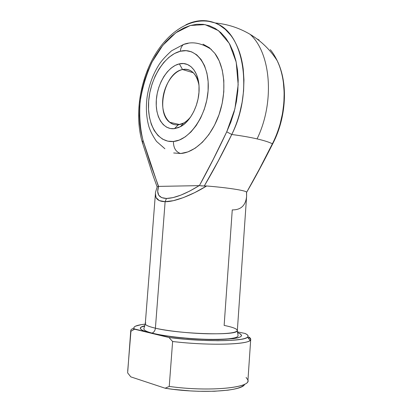 <?xml version="1.0" encoding="UTF-8"?>
<svg xmlns="http://www.w3.org/2000/svg" width="412" height="412" viewBox="0 0 412 412"><rect width="100%" height="100%" fill="white"/><g stroke="black" fill="none" stroke-linecap="round" stroke-linejoin="round"><path stroke-width="0.62" d="M182.537 69.535C172.762 71.6 163.765 85.825 162.719 100.085C161.535 114.371 168.56 126.036 178.329 124.81L174.405 128.662C163.023 130.007 154.963 116.323 156.349 99.683C157.585 83.07 167.967 66.42 179.359 63.875L182.537 69.535L193.31 72.764L182.537 69.535C186.384 68.742 189.824 69.674 192.852 72.332C195.963 75.205 197.997 79.449 198.95 85.068C196.483 73.521 191.008 68.346 182.537 69.535L179.359 63.875L175.182 65.42L171.129 68.104L167.344 71.812L163.95 76.385L161.077 81.658L158.8 87.437L157.209 93.519L156.349 99.683L156.251 105.73L156.921 111.441L158.342 116.617L160.474 121.066L163.245 124.63L166.566 127.148L170.331 128.518L174.405 128.662L178.628 127.545L182.84 125.186L186.878 121.653L190.56 117.075L193.738 111.621L196.267 105.518L198.038 99.014L198.965 92.386L199.011 85.917L198.182 79.882L196.514 74.526L194.088 70.076L191.019 66.692L187.434 64.499L183.495 63.556L179.359 63.875C189.541 61.264 198.713 71.513 199.073 87.205C199.825 103.103 191.044 121.324 180.471 126.669L174.405 128.662L178.329 124.81C175.1 125.171 172.216 124.331 169.677 122.287C155.381 112.079 164.862 72.368 182.537 69.535M188.13 43.358L183.546 44.439C181.682 45.943 180.605 48.209 180.322 51.248C196.2 46.932 210.084 65.148 208.096 90.82C206.34 116.457 189.216 140.404 173.421 141.486C173.442 147.96 175.847 151.971 180.647 153.511C194.974 152.569 211.016 137.191 218.89 115.077C226.791 92.999 225.081 67.383 215.208 53.848M182.135 125.67L181.45 125.516L182.135 125.67M145.812 322.967C143.968 324.476 147.166 326.216 155.401 328.194C155.092 330.635 154 332.257 152.126 333.061L151.24 333.236C139.241 330.084 137.129 327.586 144.89 325.732L140.744 327.36L140.394 328.668L142.027 330.12L145.668 331.66L158.563 334.771L167.365 336.192L187.81 338.437L208.843 339.529L218.339 339.576L233.197 338.685L237.992 337.809L240.814 336.702L241.638 335.425L240.51 334.029L237.446 332.53C246.428 336.455 240.103 338.798 218.473 339.57C197.312 339.921 166.463 336.98 151.24 333.236L134.559 329.209L133.807 328.101L134.137 327.082L135.497 326.16L141.084 324.677L145.256 324.12C136.346 325.083 132.674 326.67 134.235 328.889L132.901 330.084M199.784 20.76L206.577 20.791L215.193 22.964L219.452 25.075L225.266 29.34L230.499 34.979C233.491 38.682 236.231 43.698 238.713 50.037C240.788 55.419 242.297 61.81 243.25 69.216L243.956 79.876L243.585 90.959L242.132 102.207L239.635 113.377C237.41 121.313 234.788 128.348 231.76 134.492C241.561 135.795 249.996 137.263 257.073 138.895C274.922 102.197 271.044 53.313 250.192 34.376C271.044 53.313 274.922 102.197 257.073 138.895C249.996 137.263 241.561 135.795 231.76 134.492L218.221 161.02L204.234 186.059L206.659 185.982L194.768 192.6L183.407 197.606L173.318 200.685L165.124 201.684L155.401 328.194C167.164 330.929 188.845 333.298 207.03 333.761C226.214 334.06 236.318 332.978 237.343 330.512L238.054 335.605C238.316 335.924 237.76 336.496 236.375 337.33C234.953 337.871 232.291 338.376 228.377 338.839C222.609 339.267 216.053 339.437 208.704 339.354C188.794 338.968 164.568 336.305 152.069 333.081C147.877 332.051 145.225 330.908 144.107 329.662L143.845 328.688L145.292 323.75C145.235 325.104 148.608 326.587 155.401 328.194L165.124 201.684L159.279 200.598L156.05 197.585L155.427 193.563M148.042 70.514L148.191 70.138M237.343 330.512L246.587 196.601L246.505 191.987C244.398 190.303 227.46 187.671 206.659 185.982C227.46 187.671 244.398 190.303 246.505 191.987L246.592 196.503C245.614 205.547 240.835 210.012 232.26 209.899L224.138 325.408C234.273 327.483 238.517 329.43 236.874 331.258C234.129 335.806 178.257 333.885 155.401 328.194C155.092 330.635 154 332.257 152.126 333.061L151.24 333.236L168.972 337.516L134.235 328.889M199.439 185.637L199.181 185.627C185.642 193.985 174.734 198.26 166.458 198.466C158.805 198.115 156.179 194.093 158.579 186.389L199.387 185.632L213.179 159.475L226.734 131.814L230.849 122.112L234.119 111.889L236.467 101.357L237.837 90.753L238.198 80.304L237.549 70.251L235.906 60.801L233.331 52.149L229.881 44.465L225.658 37.894L220.755 32.538L215.296 28.474L209.404 25.74L203.198 24.344L196.802 24.277L190.334 25.498L183.912 27.934L177.634 31.518L171.603 36.153L165.902 41.741L160.608 48.168L155.787 55.321L151.508 63.087L147.815 71.343L144.751 79.959L142.351 88.827L140.647 97.814L139.653 106.806L139.39 115.679L139.864 124.311L141.074 132.576L143.01 140.363L150.241 163.265L158.579 186.389L157.688 191.395L158.708 195.211L161.653 197.626L166.458 198.466L172.942 197.636L180.822 195.139L189.721 191.07L199.181 185.627L158.399 186.404L143.01 140.363C140.054 128.359 139.096 115.463 140.132 101.676C142.3 87.813 146.286 74.567 152.085 61.944L162.817 45.32L175.883 32.739L190.334 25.498L204.996 24.607L218.478 30.637L229.324 43.456L236.2 62.104L238.167 84.748L234.886 108.902L226.734 131.814C217.819 150.807 208.704 168.75 199.387 185.632L204.234 186.059C213.751 169.914 222.923 152.723 231.76 134.492L226.734 131.814L231.76 134.492C253.262 92.442 244.295 34.757 217.109 23.819C207.061 19.251 196.637 19.585 185.838 24.828M203.008 44.156L209.337 47.694L214.822 53.328L219.205 60.888L222.259 70.086L223.824 80.546L223.798 91.804L222.181 103.345L219.04 114.654L214.534 125.207L208.889 134.544L202.369 142.284L195.283 148.129L187.939 151.899L180.647 153.511L173.673 152.97M247.535 337.207C244.295 341.533 202.709 342.001 168.972 337.516L172.618 341.502C207.56 345.699 246.901 344.772 250.13 340.338L247.535 337.207C248.797 336.058 247.978 334.807 245.078 333.457L237.358 331.856L245.078 333.457L247.051 334.585L248.029 335.687L247.957 336.728L246.798 337.696L244.543 338.561L241.19 339.308L231.395 340.358L218.046 340.729L202.215 340.353L185.328 339.246L168.972 337.516L172.618 341.502L169.239 386.425C207.535 391.848 249.43 388.094 247.916 380.678L250.717 339.292C252.371 344.453 210.8 346.101 172.618 341.502L169.239 386.425L165.14 388.222L173.184 389.345L190.076 390.89L198.532 391.282L214.467 391.251L227.934 390.174L233.383 389.283L237.837 388.192L241.236 386.925L243.543 385.519M272.78 143.68C263.484 162.117 254.755 178.35 246.603 192.389L259.56 168.781L272.383 143.788C269.17 142.155 264.066 140.523 257.073 138.895C264.066 140.523 269.17 142.155 272.383 143.788C275.365 138.03 277.94 131.423 280.103 123.966L282.519 113.46L283.889 102.856L284.172 92.401L283.379 82.312C282.369 75.298 280.804 69.226 278.682 64.097L277.214 60.729C275.046 56.253 272.749 52.566 270.323 49.667M178.587 124.3L178.592 124.774M259.133 40.031L256.887 38.846M250.13 340.338C251.212 339.308 250.779 338.206 248.838 337.016L248.724 338.643L248.838 337.016L250.717 339.292M130.774 330.486L127.648 372.896L130.774 330.486C130.867 329.621 131.886 328.853 133.828 328.184C131.335 329.039 130.372 330.053 130.949 331.222L134.559 329.209L130.949 331.222L127.71 371.021M142.176 326.531L144.705 326.263M130.8 376.867L165.14 388.222L130.8 376.867L127.648 372.896L130.8 376.867M246.093 377.443L247.828 379.843C252.211 387.692 209.317 392.111 169.239 386.425L165.14 388.222C200.078 393.97 242.987 391.266 244.651 384.2M180.647 153.511C175.847 151.971 173.442 147.96 173.421 141.486C157.585 142.954 146.749 123.811 148.67 100.997C150.385 78.218 164.46 55.177 180.322 51.248L186.106 50.676L191.642 51.866L196.704 54.827L201.071 59.483L204.537 65.678L206.937 73.181L208.148 81.684L208.096 90.82L206.783 100.193L204.27 109.381L200.665 117.976L196.148 125.619L190.926 131.995L185.235 136.856L179.318 140.049L173.421 141.486L167.772 141.162L162.575 139.143L158.012 135.543L154.227 130.542L151.333 124.347L149.417 117.183L148.521 109.309L148.67 100.997L149.85 92.525L152.023 84.166L155.123 76.205L159.058 68.907L163.708 62.531L168.92 57.33L174.523 53.509L180.322 51.248C180.605 48.209 181.682 45.943 183.546 44.439M190.869 116.622C186.966 121.473 182.784 124.203 178.329 124.81L183.525 123.08C186.152 121.648 188.598 119.495 190.869 116.622M142.99 143.118L142.387 142.521L143.01 140.363L142.387 142.521L152.337 173.596L157.127 186.914M155.427 193.578C155.123 198.826 158.357 201.53 165.124 201.684L166.458 198.466L165.124 201.684C174.013 202.009 191.24 195.576 206.659 185.982L201.437 185.946M157.703 186.559L158.347 186.409M277.364 61.038C287.942 82.997 285.964 117.744 272.383 143.788L272.868 143.5L272.383 143.788C263.968 160.86 255.409 176.995 246.711 192.193M211.402 49.471C201.308 42.889 192.028 41.21 183.567 44.424L171.572 50.794C165.593 56.253 161.411 60.868 159.032 64.653C153.357 73.671 149.499 83.703 147.46 94.755C145.673 105.796 146.116 116.313 148.794 126.293C150.112 130.753 152.687 135.785 156.508 141.393L164.898 148.753M169.677 122.287L179.725 124.563M142.238 142.016C134.544 116.133 139.441 82.086 154.124 56.295C168.863 30.689 193.032 15.285 215.193 22.964C227.692 24.154 239.357 27.959 250.192 34.376C261.332 41.128 270.339 49.909 277.214 60.729C288.4 83.188 286.299 117.667 272.868 143.505M145.292 323.75L155.422 193.65C155.169 193.439 155.767 191.163 157.209 186.806M183.525 123.08L180.471 126.669M246.587 192.147L246.603 196.318"/></g></svg>
